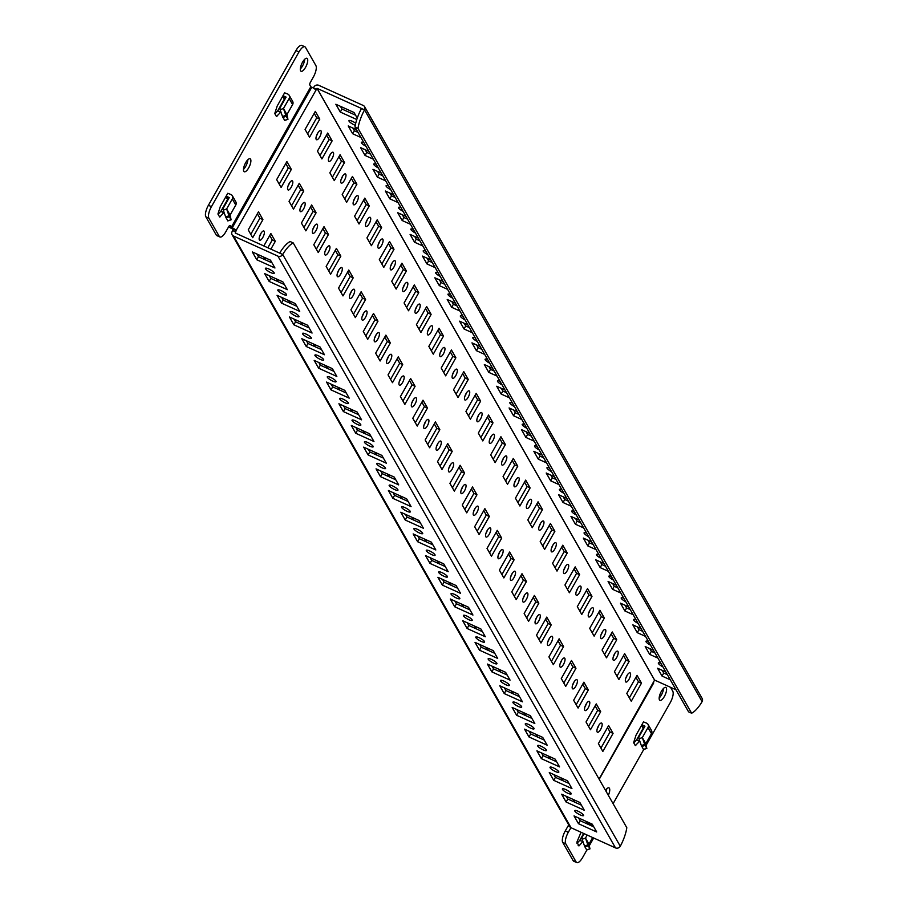 <?xml version="1.0" encoding="UTF-8"?>
<svg xmlns="http://www.w3.org/2000/svg" width="908" height="908" viewBox="0 0 908 908"><rect width="100%" height="100%" fill="white"/><g stroke="black" fill="none" stroke-linecap="round" stroke-linejoin="round"><path stroke-width="1.36" d="M274.114 272.74A5.039 1.169 29.5 0 1 274.205 273.285A5.039 1.169 29.5 0 1 270.062 272.252A5.039 1.169 29.5 0 1 265.522 268.847A5.039 1.169 29.5 0 1 265.431 268.314A5.039 1.169 29.5 0 1 269.574 269.347A5.039 1.169 29.5 0 1 274.114 272.74M286.485 294.442A5.039 1.169 29.5 0 1 286.576 294.975A5.039 1.169 29.5 0 1 282.433 293.942A5.039 1.169 29.5 0 1 277.893 290.537A5.039 1.169 29.5 0 1 277.803 290.004A5.039 1.169 29.5 0 1 281.945 291.037A5.039 1.169 29.5 0 1 286.485 294.442M298.868 316.132A5.039 1.169 29.5 0 1 298.959 316.665A5.039 1.169 29.5 0 1 294.805 315.632A5.039 1.169 29.5 0 1 290.265 312.239A5.039 1.169 29.5 0 1 290.174 311.694A5.039 1.169 29.5 0 1 294.317 312.727A5.039 1.169 29.5 0 1 298.868 316.132M311.24 337.821A5.039 1.169 29.5 0 1 311.331 338.355A5.039 1.169 29.5 0 1 307.188 337.322A5.039 1.169 29.5 0 1 302.636 333.928A5.039 1.169 29.5 0 1 302.546 333.395A5.039 1.169 29.5 0 1 306.7 334.416A5.039 1.169 29.5 0 1 311.24 337.821M323.611 359.511A5.039 1.169 29.5 0 1 323.702 360.045A5.039 1.169 29.5 0 1 319.559 359.023A5.039 1.169 29.5 0 1 315.019 355.618A5.039 1.169 29.5 0 1 314.928 355.085A5.039 1.169 29.5 0 1 319.071 356.106A5.039 1.169 29.5 0 1 323.611 359.511M335.983 381.201A5.039 1.169 29.5 0 1 336.074 381.735A5.039 1.169 29.5 0 1 331.931 380.713A5.039 1.169 29.5 0 1 327.391 377.308A5.039 1.169 29.5 0 1 327.3 376.775A5.039 1.169 29.5 0 1 331.443 377.807A5.039 1.169 29.5 0 1 335.983 381.201M348.366 402.902A5.039 1.169 29.5 0 1 348.445 403.436A5.039 1.169 29.5 0 1 344.302 402.403A5.039 1.169 29.5 0 1 339.762 398.998A5.039 1.169 29.5 0 1 339.671 398.464A5.039 1.169 29.5 0 1 343.814 399.497A5.039 1.169 29.5 0 1 348.366 402.902M360.737 424.592A5.039 1.169 29.5 0 1 360.828 425.126A5.039 1.169 29.5 0 1 356.685 424.093A5.039 1.169 29.5 0 1 352.134 420.688A5.039 1.169 29.5 0 1 352.043 420.154A5.039 1.169 29.5 0 1 356.197 421.187A5.039 1.169 29.5 0 1 360.737 424.592M373.109 446.282A5.039 1.169 29.5 0 1 373.199 446.815A5.039 1.169 29.5 0 1 369.057 445.783A5.039 1.169 29.5 0 1 364.517 442.389A5.039 1.169 29.5 0 1 364.426 441.856A5.039 1.169 29.5 0 1 368.569 442.877A5.039 1.169 29.5 0 1 373.109 446.282M385.48 467.972A5.039 1.169 29.5 0 1 385.571 468.505A5.039 1.169 29.5 0 1 381.428 467.484A5.039 1.169 29.5 0 1 376.888 464.079A5.039 1.169 29.5 0 1 376.797 463.545A5.039 1.169 29.5 0 1 380.94 464.567A5.039 1.169 29.5 0 1 385.48 467.972M397.863 489.662A5.039 1.169 29.5 0 1 397.942 490.195A5.039 1.169 29.5 0 1 393.8 489.174A5.039 1.169 29.5 0 1 389.26 485.769A5.039 1.169 29.5 0 1 389.169 485.235A5.039 1.169 29.5 0 1 393.312 486.268A5.039 1.169 29.5 0 1 397.863 489.662M410.234 511.352A5.039 1.169 29.5 0 1 410.325 511.896A5.039 1.169 29.5 0 1 406.171 510.864A5.039 1.169 29.5 0 1 401.631 507.459A5.039 1.169 29.5 0 1 401.54 506.925A5.039 1.169 29.5 0 1 405.694 507.958A5.039 1.169 29.5 0 1 410.234 511.352M422.606 533.053A5.039 1.169 29.5 0 1 422.697 533.586A5.039 1.169 29.5 0 1 418.554 532.553A5.039 1.169 29.5 0 1 414.014 529.148A5.039 1.169 29.5 0 1 413.923 528.615A5.039 1.169 29.5 0 1 418.066 529.648A5.039 1.169 29.5 0 1 422.606 533.053M434.977 554.743A5.039 1.169 29.5 0 1 435.068 555.276A5.039 1.169 29.5 0 1 430.925 554.243A5.039 1.169 29.5 0 1 426.385 550.85A5.039 1.169 29.5 0 1 426.295 550.305A5.039 1.169 29.5 0 1 430.437 551.338A5.039 1.169 29.5 0 1 434.977 554.743M447.36 576.432A5.039 1.169 29.5 0 1 447.44 576.966A5.039 1.169 29.5 0 1 443.297 575.933A5.039 1.169 29.5 0 1 438.757 572.539A5.039 1.169 29.5 0 1 438.666 572.006A5.039 1.169 29.5 0 1 442.809 573.027A5.039 1.169 29.5 0 1 447.36 576.432M459.732 598.122A5.039 1.169 29.5 0 1 459.823 598.656A5.039 1.169 29.5 0 1 455.668 597.634A5.039 1.169 29.5 0 1 451.128 594.229A5.039 1.169 29.5 0 1 451.038 593.696A5.039 1.169 29.5 0 1 455.192 594.717A5.039 1.169 29.5 0 1 459.732 598.122M472.103 619.812A5.039 1.169 29.5 0 1 472.194 620.346A5.039 1.169 29.5 0 1 468.051 619.324A5.039 1.169 29.5 0 1 463.5 615.919A5.039 1.169 29.5 0 1 463.421 615.386A5.039 1.169 29.5 0 1 467.563 616.418A5.039 1.169 29.5 0 1 472.103 619.812M484.475 641.502A5.039 1.169 29.5 0 1 484.566 642.047A5.039 1.169 29.5 0 1 480.423 641.014A5.039 1.169 29.5 0 1 475.883 637.609A5.039 1.169 29.5 0 1 475.792 637.075A5.039 1.169 29.5 0 1 479.935 638.108A5.039 1.169 29.5 0 1 484.475 641.502M496.846 663.203A5.039 1.169 29.5 0 1 496.937 663.737A5.039 1.169 29.5 0 1 492.794 662.704A5.039 1.169 29.5 0 1 488.254 659.299A5.039 1.169 29.5 0 1 488.164 658.765A5.039 1.169 29.5 0 1 492.306 659.798A5.039 1.169 29.5 0 1 496.846 663.203M509.229 684.893A5.039 1.169 29.5 0 1 509.32 685.427A5.039 1.169 29.5 0 1 505.166 684.394A5.039 1.169 29.5 0 1 500.626 681A5.039 1.169 29.5 0 1 500.535 680.455A5.039 1.169 29.5 0 1 504.689 681.488A5.039 1.169 29.5 0 1 509.229 684.893M521.601 706.583A5.039 1.169 29.5 0 1 521.691 707.116A5.039 1.169 29.5 0 1 517.549 706.095A5.039 1.169 29.5 0 1 512.997 702.69A5.039 1.169 29.5 0 1 512.918 702.156A5.039 1.169 29.5 0 1 517.061 703.178A5.039 1.169 29.5 0 1 521.601 706.583M533.972 728.273A5.039 1.169 29.5 0 1 534.063 728.806A5.039 1.169 29.5 0 1 529.92 727.785A5.039 1.169 29.5 0 1 525.38 724.38A5.039 1.169 29.5 0 1 525.289 723.846A5.039 1.169 29.5 0 1 529.432 724.868A5.039 1.169 29.5 0 1 533.972 728.273M546.344 749.963A5.039 1.169 29.5 0 1 546.434 750.496A5.039 1.169 29.5 0 1 542.292 749.475A5.039 1.169 29.5 0 1 537.752 746.07A5.039 1.169 29.5 0 1 537.661 745.536A5.039 1.169 29.5 0 1 541.804 746.569A5.039 1.169 29.5 0 1 546.344 749.963M558.726 771.664A5.039 1.169 29.5 0 1 558.817 772.197A5.039 1.169 29.5 0 1 554.663 771.164A5.039 1.169 29.5 0 1 550.123 767.759A5.039 1.169 29.5 0 1 550.032 767.226A5.039 1.169 29.5 0 1 554.186 768.259A5.039 1.169 29.5 0 1 558.726 771.664M571.098 793.354A5.039 1.169 29.5 0 1 571.189 793.887A5.039 1.169 29.5 0 1 567.046 792.854A5.039 1.169 29.5 0 1 562.495 789.449A5.039 1.169 29.5 0 1 562.415 788.916A5.039 1.169 29.5 0 1 566.558 789.949A5.039 1.169 29.5 0 1 571.098 793.354M355.72 123.238A5.039 1.169 -150.5 0 0 348.978 120.639A5.039 1.169 -150.5 0 0 349.069 121.184A5.039 1.169 -150.5 0 0 355.255 125.327M363.87 142.635A5.039 1.169 -150.5 0 0 361.35 142.34A5.039 1.169 -150.5 0 0 361.441 142.874A5.039 1.169 -150.5 0 0 365.935 146.245M376.241 164.325A5.039 1.169 -150.5 0 0 373.721 164.03A5.039 1.169 -150.5 0 0 373.812 164.564A5.039 1.169 -150.5 0 0 378.307 167.935M388.624 186.015A5.039 1.169 -150.5 0 0 386.104 185.72A5.039 1.169 -150.5 0 0 386.184 186.254A5.039 1.169 -150.5 0 0 390.678 189.636M400.995 207.705A5.039 1.169 -150.5 0 0 398.476 207.41A5.039 1.169 -150.5 0 0 398.567 207.943A5.039 1.169 -150.5 0 0 403.061 211.326M413.367 229.395A5.039 1.169 -150.5 0 0 410.847 229.1A5.039 1.169 -150.5 0 0 410.938 229.633A5.039 1.169 -150.5 0 0 415.433 233.016M425.739 251.085A5.039 1.169 -150.5 0 0 423.219 250.79A5.039 1.169 -150.5 0 0 423.31 251.334A5.039 1.169 -150.5 0 0 427.804 254.705M438.121 272.786A5.039 1.169 -150.5 0 0 435.602 272.491A5.039 1.169 -150.5 0 0 435.681 273.024A5.039 1.169 -150.5 0 0 440.176 276.395M450.493 294.476A5.039 1.169 -150.5 0 0 447.973 294.181A5.039 1.169 -150.5 0 0 448.064 294.714A5.039 1.169 -150.5 0 0 452.559 298.096M462.864 316.166A5.039 1.169 -150.5 0 0 460.345 315.87A5.039 1.169 -150.5 0 0 460.435 316.404A5.039 1.169 -150.5 0 0 464.93 319.786M475.236 337.855A5.039 1.169 -150.5 0 0 472.716 337.56A5.039 1.169 -150.5 0 0 472.807 338.094A5.039 1.169 -150.5 0 0 477.302 341.476M487.619 359.545A5.039 1.169 -150.5 0 0 485.099 359.25A5.039 1.169 -150.5 0 0 485.178 359.784A5.039 1.169 -150.5 0 0 489.673 363.166M499.99 381.246A5.039 1.169 -150.5 0 0 497.471 380.951A5.039 1.169 -150.5 0 0 497.561 381.485A5.039 1.169 -150.5 0 0 502.056 384.856M512.362 402.936A5.039 1.169 -150.5 0 0 509.842 402.641A5.039 1.169 -150.5 0 0 509.933 403.175A5.039 1.169 -150.5 0 0 514.427 406.546M524.733 424.626A5.039 1.169 -150.5 0 0 522.214 424.331A5.039 1.169 -150.5 0 0 522.304 424.865A5.039 1.169 -150.5 0 0 526.799 428.247M537.116 446.316A5.039 1.169 -150.5 0 0 534.585 446.021A5.039 1.169 -150.5 0 0 534.676 446.554A5.039 1.169 -150.5 0 0 539.17 449.937M549.488 468.006A5.039 1.169 -150.5 0 0 546.968 467.711A5.039 1.169 -150.5 0 0 547.059 468.244A5.039 1.169 -150.5 0 0 551.553 471.627M561.859 489.696A5.039 1.169 -150.5 0 0 559.339 489.401A5.039 1.169 -150.5 0 0 559.43 489.945A5.039 1.169 -150.5 0 0 563.925 493.316M574.231 511.397A5.039 1.169 -150.5 0 0 571.711 511.102A5.039 1.169 -150.5 0 0 571.802 511.635A5.039 1.169 -150.5 0 0 576.296 515.006M586.602 533.087A5.039 1.169 -150.5 0 0 584.082 532.792A5.039 1.169 -150.5 0 0 584.173 533.325A5.039 1.169 -150.5 0 0 588.668 536.696M598.985 554.777A5.039 1.169 -150.5 0 0 596.465 554.482A5.039 1.169 -150.5 0 0 596.556 555.015A5.039 1.169 -150.5 0 0 601.051 558.397M611.356 576.466A5.039 1.169 -150.5 0 0 608.837 576.171A5.039 1.169 -150.5 0 0 608.928 576.705A5.039 1.169 -150.5 0 0 613.422 580.087M623.728 598.156A5.039 1.169 -150.5 0 0 621.208 597.861A5.039 1.169 -150.5 0 0 621.299 598.395A5.039 1.169 -150.5 0 0 625.794 601.777M636.099 619.858A5.039 1.169 -150.5 0 0 633.58 619.551A5.039 1.169 -150.5 0 0 633.67 620.096A5.039 1.169 -150.5 0 0 638.165 623.467M648.482 641.547A5.039 1.169 -150.5 0 0 645.963 641.252A5.039 1.169 -150.5 0 0 646.042 641.786A5.039 1.169 -150.5 0 0 650.537 645.157M660.854 663.237A5.039 1.169 -150.5 0 0 658.334 662.942A5.039 1.169 -150.5 0 0 658.425 663.476A5.039 1.169 -150.5 0 0 662.919 666.858M583.469 815.043A5.039 1.169 29.5 0 1 583.56 815.577A5.039 1.169 29.5 0 1 579.418 814.544A5.039 1.169 29.5 0 1 574.878 811.15A5.039 1.169 29.5 0 1 574.787 810.617A5.039 1.169 29.5 0 1 578.929 811.639A5.039 1.169 29.5 0 1 583.469 815.043M248.667 167.867A7.116 2.508 114.4 0 0 250.12 158.775A7.116 2.508 114.4 0 0 245.693 162.657A7.116 2.508 114.4 0 0 244.241 171.748A7.116 2.508 114.4 0 0 248.667 167.867M247.861 159.729A7.116 2.508 -65.6 0 1 245.637 166.493A7.116 2.508 -65.6 0 1 243.469 169.41M608.337 795.34A7.116 2.508 114.4 0 0 608.984 787.86A7.116 2.508 114.4 0 0 605.466 790.3M606.726 788.814A7.116 2.508 -65.6 0 1 606.204 791.583M305.508 67.408A7.116 2.508 114.4 0 0 306.961 58.316A7.116 2.508 114.4 0 0 302.534 62.198A7.116 2.508 114.4 0 0 301.081 71.289A7.116 2.508 114.4 0 0 305.508 67.408M304.691 59.27A7.116 2.508 -65.6 0 1 302.466 66.034A7.116 2.508 -65.6 0 1 300.31 68.963M664.361 696.493A7.116 2.508 114.4 0 0 665.814 687.401A7.116 2.508 114.4 0 0 661.399 691.283A7.116 2.508 114.4 0 0 659.946 700.374A7.116 2.508 114.4 0 0 664.361 696.493M663.555 688.355A7.116 2.508 -65.6 0 1 661.33 695.119A7.116 2.508 -65.6 0 1 659.174 698.036M262.821 237.442A5.039 1.771 114.4 0 0 263.853 231.007A5.039 1.771 114.4 0 0 260.721 233.753A5.039 1.771 114.4 0 0 259.688 240.189A5.039 1.771 114.4 0 0 262.821 237.442M260.971 233.333A5.039 1.771 -65.6 0 1 259.79 236.069A5.039 1.771 -65.6 0 1 259.54 236.489M291.241 187.218A5.039 1.771 114.4 0 0 292.274 180.783A5.039 1.771 114.4 0 0 289.141 183.529A5.039 1.771 114.4 0 0 288.108 189.965A5.039 1.771 114.4 0 0 291.241 187.218M289.391 183.11A5.039 1.771 -65.6 0 1 288.211 185.845A5.039 1.771 -65.6 0 1 287.961 186.265M303.613 208.908A5.039 1.771 114.4 0 0 304.645 202.473A5.039 1.771 114.4 0 0 301.513 205.219A5.039 1.771 114.4 0 0 300.48 211.655A5.039 1.771 114.4 0 0 303.613 208.908M301.762 204.799A5.039 1.771 -65.6 0 1 300.582 207.535A5.039 1.771 -65.6 0 1 300.332 207.955M315.995 230.598A5.039 1.771 114.4 0 0 317.017 224.162A5.039 1.771 114.4 0 0 313.884 226.909A5.039 1.771 114.4 0 0 312.863 233.345A5.039 1.771 114.4 0 0 315.995 230.598M314.134 226.489A5.039 1.771 -65.6 0 1 312.954 229.225A5.039 1.771 -65.6 0 1 312.704 229.645M328.367 252.288A5.039 1.771 114.4 0 0 329.4 245.852A5.039 1.771 114.4 0 0 326.267 248.599A5.039 1.771 114.4 0 0 325.234 255.046A5.039 1.771 114.4 0 0 328.367 252.288M326.517 248.179A5.039 1.771 -65.6 0 1 325.325 250.914A5.039 1.771 -65.6 0 1 325.075 251.346M340.738 273.989A5.039 1.771 114.4 0 0 341.771 267.542A5.039 1.771 114.4 0 0 338.639 270.3A5.039 1.771 114.4 0 0 337.606 276.736A5.039 1.771 114.4 0 0 340.738 273.989M338.888 269.869A5.039 1.771 -65.6 0 1 337.708 272.604A5.039 1.771 -65.6 0 1 337.458 273.036M353.11 295.679A5.039 1.771 114.4 0 0 354.143 289.243A5.039 1.771 114.4 0 0 351.01 291.99A5.039 1.771 114.4 0 0 349.977 298.426A5.039 1.771 114.4 0 0 353.11 295.679M351.26 291.57A5.039 1.771 -65.6 0 1 350.079 294.305A5.039 1.771 -65.6 0 1 349.83 294.725M365.493 317.369A5.039 1.771 114.4 0 0 366.514 310.933A5.039 1.771 114.4 0 0 363.382 313.68A5.039 1.771 114.4 0 0 362.36 320.115A5.039 1.771 114.4 0 0 365.493 317.369M363.631 313.26A5.039 1.771 -65.6 0 1 362.451 315.995A5.039 1.771 -65.6 0 1 362.201 316.415M377.864 339.059A5.039 1.771 114.4 0 0 378.886 332.623A5.039 1.771 114.4 0 0 375.753 335.37A5.039 1.771 114.4 0 0 374.732 341.805A5.039 1.771 114.4 0 0 377.864 339.059M376.014 334.95A5.039 1.771 -65.6 0 1 374.822 337.685A5.039 1.771 -65.6 0 1 374.573 338.105M390.236 360.748A5.039 1.771 114.4 0 0 391.269 354.313A5.039 1.771 114.4 0 0 388.136 357.06A5.039 1.771 114.4 0 0 387.103 363.495A5.039 1.771 114.4 0 0 390.236 360.748M388.386 356.64A5.039 1.771 -65.6 0 1 387.205 359.375A5.039 1.771 -65.6 0 1 386.956 359.795M402.607 382.438A5.039 1.771 114.4 0 0 403.64 376.003A5.039 1.771 114.4 0 0 400.507 378.761A5.039 1.771 114.4 0 0 399.475 385.196A5.039 1.771 114.4 0 0 402.607 382.438M400.757 378.33A5.039 1.771 -65.6 0 1 399.577 381.065A5.039 1.771 -65.6 0 1 399.327 381.496M414.99 404.139A5.039 1.771 114.4 0 0 416.012 397.704A5.039 1.771 114.4 0 0 412.879 400.451A5.039 1.771 114.4 0 0 411.857 406.886A5.039 1.771 114.4 0 0 414.99 404.139M413.129 400.019A5.039 1.771 -65.6 0 1 411.948 402.755A5.039 1.771 -65.6 0 1 411.699 403.186M427.362 425.829A5.039 1.771 114.4 0 0 428.383 419.394A5.039 1.771 114.4 0 0 425.25 422.141A5.039 1.771 114.4 0 0 424.229 428.576A5.039 1.771 114.4 0 0 427.362 425.829M425.5 421.721A5.039 1.771 -65.6 0 1 424.32 424.456A5.039 1.771 -65.6 0 1 424.07 424.876M439.733 447.519A5.039 1.771 114.4 0 0 440.766 441.084A5.039 1.771 114.4 0 0 437.633 443.83A5.039 1.771 114.4 0 0 436.6 450.266A5.039 1.771 114.4 0 0 439.733 447.519M437.883 443.41A5.039 1.771 -65.6 0 1 436.703 446.146A5.039 1.771 -65.6 0 1 436.453 446.566M452.105 469.209A5.039 1.771 114.4 0 0 453.137 462.774A5.039 1.771 114.4 0 0 450.005 465.52A5.039 1.771 114.4 0 0 448.972 471.956A5.039 1.771 114.4 0 0 452.105 469.209M450.255 465.1A5.039 1.771 -65.6 0 1 449.074 467.836A5.039 1.771 -65.6 0 1 448.824 468.256M464.476 490.899A5.039 1.771 114.4 0 0 465.509 484.463A5.039 1.771 114.4 0 0 462.376 487.21A5.039 1.771 114.4 0 0 461.343 493.646A5.039 1.771 114.4 0 0 464.476 490.899M462.626 486.79A5.039 1.771 -65.6 0 1 461.446 489.526A5.039 1.771 -65.6 0 1 461.196 489.945M476.859 512.589A5.039 1.771 114.4 0 0 477.88 506.153A5.039 1.771 114.4 0 0 474.748 508.911A5.039 1.771 114.4 0 0 473.726 515.347A5.039 1.771 114.4 0 0 476.859 512.589M474.998 508.48A5.039 1.771 -65.6 0 1 473.817 511.215A5.039 1.771 -65.6 0 1 473.567 511.647M489.23 534.29A5.039 1.771 114.4 0 0 490.263 527.854A5.039 1.771 114.4 0 0 487.131 530.601A5.039 1.771 114.4 0 0 486.098 537.037A5.039 1.771 114.4 0 0 489.23 534.29M487.38 530.17A5.039 1.771 -65.6 0 1 486.2 532.917A5.039 1.771 -65.6 0 1 485.95 533.337M501.602 555.98A5.039 1.771 114.4 0 0 502.635 549.544A5.039 1.771 114.4 0 0 499.502 552.291A5.039 1.771 114.4 0 0 498.469 558.726A5.039 1.771 114.4 0 0 501.602 555.98M499.752 551.871A5.039 1.771 -65.6 0 1 498.571 554.606A5.039 1.771 -65.6 0 1 498.322 555.026M513.973 577.67A5.039 1.771 114.4 0 0 515.006 571.234A5.039 1.771 114.4 0 0 511.874 573.981A5.039 1.771 114.4 0 0 510.841 580.416A5.039 1.771 114.4 0 0 513.973 577.67M512.123 573.561A5.039 1.771 -65.6 0 1 510.943 576.296A5.039 1.771 -65.6 0 1 510.693 576.716M526.356 599.359A5.039 1.771 114.4 0 0 527.378 592.924A5.039 1.771 114.4 0 0 524.245 595.671A5.039 1.771 114.4 0 0 523.224 602.106A5.039 1.771 114.4 0 0 526.356 599.359M524.495 595.251A5.039 1.771 -65.6 0 1 523.314 597.986A5.039 1.771 -65.6 0 1 523.065 598.406M538.728 621.049A5.039 1.771 114.4 0 0 539.761 614.614A5.039 1.771 114.4 0 0 536.628 617.361A5.039 1.771 114.4 0 0 535.595 623.807A5.039 1.771 114.4 0 0 538.728 621.049M536.878 616.941A5.039 1.771 -65.6 0 1 535.697 619.676A5.039 1.771 -65.6 0 1 535.436 620.107M551.099 642.75A5.039 1.771 114.4 0 0 552.132 636.304A5.039 1.771 114.4 0 0 549 639.062A5.039 1.771 114.4 0 0 547.967 645.497A5.039 1.771 114.4 0 0 551.099 642.75M549.249 638.63A5.039 1.771 -65.6 0 1 548.069 641.366A5.039 1.771 -65.6 0 1 547.819 641.797M563.471 664.44A5.039 1.771 114.4 0 0 564.504 658.005A5.039 1.771 114.4 0 0 561.371 660.752A5.039 1.771 114.4 0 0 560.338 667.187A5.039 1.771 114.4 0 0 563.471 664.44M561.621 660.332A5.039 1.771 -65.6 0 1 560.44 663.067A5.039 1.771 -65.6 0 1 560.191 663.487M575.854 686.13A5.039 1.771 114.4 0 0 576.875 679.695A5.039 1.771 114.4 0 0 573.742 682.441A5.039 1.771 114.4 0 0 572.721 688.877A5.039 1.771 114.4 0 0 575.854 686.13M573.992 682.021A5.039 1.771 -65.6 0 1 572.812 684.757A5.039 1.771 -65.6 0 1 572.562 685.177M588.225 707.82A5.039 1.771 114.4 0 0 589.258 701.385A5.039 1.771 114.4 0 0 586.125 704.131A5.039 1.771 114.4 0 0 585.092 710.567A5.039 1.771 114.4 0 0 588.225 707.82M586.375 703.711A5.039 1.771 -65.6 0 1 585.195 706.447A5.039 1.771 -65.6 0 1 584.934 706.867M319.661 136.983A5.039 1.771 114.4 0 0 320.694 130.548A5.039 1.771 114.4 0 0 317.562 133.306A5.039 1.771 114.4 0 0 316.529 139.741A5.039 1.771 114.4 0 0 319.661 136.983M317.811 132.874A5.039 1.771 -65.6 0 1 316.631 135.61A5.039 1.771 -65.6 0 1 316.37 136.041M332.033 158.684A5.039 1.771 114.4 0 0 333.066 152.249A5.039 1.771 114.4 0 0 329.933 154.996A5.039 1.771 114.4 0 0 328.9 161.431A5.039 1.771 114.4 0 0 332.033 158.684M330.183 154.564A5.039 1.771 -65.6 0 1 329.002 157.3A5.039 1.771 -65.6 0 1 328.753 157.731M344.404 180.374A5.039 1.771 114.4 0 0 345.437 173.939A5.039 1.771 114.4 0 0 342.305 176.685A5.039 1.771 114.4 0 0 341.272 183.121A5.039 1.771 114.4 0 0 344.404 180.374M342.554 176.266A5.039 1.771 -65.6 0 1 341.374 179.001A5.039 1.771 -65.6 0 1 341.124 179.421M356.787 202.064A5.039 1.771 114.4 0 0 357.809 195.629A5.039 1.771 114.4 0 0 354.676 198.375A5.039 1.771 114.4 0 0 353.655 204.811A5.039 1.771 114.4 0 0 356.787 202.064M354.926 197.955A5.039 1.771 -65.6 0 1 353.745 200.691A5.039 1.771 -65.6 0 1 353.496 201.111M369.159 223.754A5.039 1.771 114.4 0 0 370.192 217.318A5.039 1.771 114.4 0 0 367.059 220.065A5.039 1.771 114.4 0 0 366.026 226.501A5.039 1.771 114.4 0 0 369.159 223.754M367.309 219.645A5.039 1.771 -65.6 0 1 366.117 222.381A5.039 1.771 -65.6 0 1 365.867 222.801M381.53 245.444A5.039 1.771 114.4 0 0 382.563 239.008A5.039 1.771 114.4 0 0 379.43 241.755A5.039 1.771 114.4 0 0 378.398 248.19A5.039 1.771 114.4 0 0 381.53 245.444M379.68 241.335A5.039 1.771 -65.6 0 1 378.5 244.07A5.039 1.771 -65.6 0 1 378.25 244.49M393.902 267.134A5.039 1.771 114.4 0 0 394.935 260.698A5.039 1.771 114.4 0 0 391.802 263.456A5.039 1.771 114.4 0 0 390.769 269.892A5.039 1.771 114.4 0 0 393.902 267.134M392.052 263.025A5.039 1.771 -65.6 0 1 390.871 265.76A5.039 1.771 -65.6 0 1 390.622 266.192M406.285 288.835A5.039 1.771 114.4 0 0 407.306 282.399A5.039 1.771 114.4 0 0 404.174 285.146A5.039 1.771 114.4 0 0 403.152 291.581A5.039 1.771 114.4 0 0 406.285 288.835M404.423 284.715A5.039 1.771 -65.6 0 1 403.243 287.461A5.039 1.771 -65.6 0 1 402.993 287.881M418.656 310.525A5.039 1.771 114.4 0 0 419.678 304.089A5.039 1.771 114.4 0 0 416.545 306.836A5.039 1.771 114.4 0 0 415.524 313.271A5.039 1.771 114.4 0 0 418.656 310.525M416.806 306.416A5.039 1.771 -65.6 0 1 415.614 309.151A5.039 1.771 -65.6 0 1 415.365 309.571M431.028 332.214A5.039 1.771 114.4 0 0 432.06 325.779A5.039 1.771 114.4 0 0 428.928 328.526A5.039 1.771 114.4 0 0 427.895 334.961A5.039 1.771 114.4 0 0 431.028 332.214M429.178 328.106A5.039 1.771 -65.6 0 1 427.997 330.841A5.039 1.771 -65.6 0 1 427.747 331.261M443.399 353.904A5.039 1.771 114.4 0 0 444.432 347.469A5.039 1.771 114.4 0 0 441.299 350.216A5.039 1.771 114.4 0 0 440.266 356.651A5.039 1.771 114.4 0 0 443.399 353.904M441.549 349.796A5.039 1.771 -65.6 0 1 440.369 352.531A5.039 1.771 -65.6 0 1 440.119 352.951M455.782 375.594A5.039 1.771 114.4 0 0 456.803 369.159A5.039 1.771 114.4 0 0 453.671 371.905A5.039 1.771 114.4 0 0 452.649 378.352A5.039 1.771 114.4 0 0 455.782 375.594M453.921 371.486A5.039 1.771 -65.6 0 1 452.74 374.221A5.039 1.771 -65.6 0 1 452.49 374.652M468.153 397.295A5.039 1.771 114.4 0 0 469.175 390.849A5.039 1.771 114.4 0 0 466.042 393.607A5.039 1.771 114.4 0 0 465.021 400.042A5.039 1.771 114.4 0 0 468.153 397.295M466.292 393.175A5.039 1.771 -65.6 0 1 465.112 395.911A5.039 1.771 -65.6 0 1 464.862 396.342M480.525 418.985A5.039 1.771 114.4 0 0 481.558 412.55A5.039 1.771 114.4 0 0 478.425 415.296A5.039 1.771 114.4 0 0 477.392 421.732A5.039 1.771 114.4 0 0 480.525 418.985M478.675 414.877A5.039 1.771 -65.6 0 1 477.495 417.612A5.039 1.771 -65.6 0 1 477.245 418.032M492.896 440.675A5.039 1.771 114.4 0 0 493.929 434.24A5.039 1.771 114.4 0 0 490.797 436.986A5.039 1.771 114.4 0 0 489.764 443.422A5.039 1.771 114.4 0 0 492.896 440.675M491.046 436.566A5.039 1.771 -65.6 0 1 489.866 439.302A5.039 1.771 -65.6 0 1 489.616 439.722M505.268 462.365A5.039 1.771 114.4 0 0 506.301 455.93A5.039 1.771 114.4 0 0 503.168 458.676A5.039 1.771 114.4 0 0 502.135 465.112A5.039 1.771 114.4 0 0 505.268 462.365M503.418 458.256A5.039 1.771 -65.6 0 1 502.238 460.992A5.039 1.771 -65.6 0 1 501.988 461.412M517.651 484.055A5.039 1.771 114.4 0 0 518.672 477.619A5.039 1.771 114.4 0 0 515.54 480.366A5.039 1.771 114.4 0 0 514.518 486.801A5.039 1.771 114.4 0 0 517.651 484.055M515.789 479.946A5.039 1.771 -65.6 0 1 514.609 482.681A5.039 1.771 -65.6 0 1 514.359 483.101M530.022 505.745A5.039 1.771 114.4 0 0 531.055 499.309A5.039 1.771 114.4 0 0 527.923 502.067A5.039 1.771 114.4 0 0 526.89 508.503A5.039 1.771 114.4 0 0 530.022 505.745M528.172 501.636A5.039 1.771 -65.6 0 1 526.992 504.371A5.039 1.771 -65.6 0 1 526.742 504.803M542.394 527.446A5.039 1.771 114.4 0 0 543.427 521.01A5.039 1.771 114.4 0 0 540.294 523.757A5.039 1.771 114.4 0 0 539.261 530.193A5.039 1.771 114.4 0 0 542.394 527.446M540.544 523.326A5.039 1.771 -65.6 0 1 539.363 526.061A5.039 1.771 -65.6 0 1 539.114 526.492M554.765 549.136A5.039 1.771 114.4 0 0 555.798 542.7A5.039 1.771 114.4 0 0 552.666 545.447A5.039 1.771 114.4 0 0 551.633 551.882A5.039 1.771 114.4 0 0 554.765 549.136M552.915 545.027A5.039 1.771 -65.6 0 1 551.735 547.762A5.039 1.771 -65.6 0 1 551.485 548.182M567.148 570.826A5.039 1.771 114.4 0 0 568.17 564.39A5.039 1.771 114.4 0 0 565.037 567.137A5.039 1.771 114.4 0 0 564.016 573.572A5.039 1.771 114.4 0 0 567.148 570.826M565.287 566.717A5.039 1.771 -65.6 0 1 564.106 569.452A5.039 1.771 -65.6 0 1 563.857 569.872M579.52 592.515A5.039 1.771 114.4 0 0 580.553 586.08A5.039 1.771 114.4 0 0 577.42 588.827A5.039 1.771 114.4 0 0 576.387 595.262A5.039 1.771 114.4 0 0 579.52 592.515M577.67 588.407A5.039 1.771 -65.6 0 1 576.489 591.142A5.039 1.771 -65.6 0 1 576.24 591.562M591.891 614.205A5.039 1.771 114.4 0 0 592.924 607.77A5.039 1.771 114.4 0 0 589.791 610.516A5.039 1.771 114.4 0 0 588.759 616.963A5.039 1.771 114.4 0 0 591.891 614.205M590.041 610.097A5.039 1.771 -65.6 0 1 588.861 612.832A5.039 1.771 -65.6 0 1 588.611 613.252M604.263 635.906A5.039 1.771 114.4 0 0 605.295 629.46A5.039 1.771 114.4 0 0 602.163 632.218A5.039 1.771 114.4 0 0 601.13 638.653A5.039 1.771 114.4 0 0 604.263 635.906M602.413 631.786A5.039 1.771 -65.6 0 1 601.232 634.522A5.039 1.771 -65.6 0 1 600.982 634.953M616.645 657.596A5.039 1.771 114.4 0 0 617.667 651.161A5.039 1.771 114.4 0 0 614.534 653.908A5.039 1.771 114.4 0 0 613.513 660.343A5.039 1.771 114.4 0 0 616.645 657.596M614.784 653.476A5.039 1.771 -65.6 0 1 613.604 656.223A5.039 1.771 -65.6 0 1 613.354 656.643M629.017 679.286A5.039 1.771 114.4 0 0 630.05 672.851A5.039 1.771 114.4 0 0 626.917 675.597A5.039 1.771 114.4 0 0 625.884 682.033A5.039 1.771 114.4 0 0 629.017 679.286M627.167 675.177A5.039 1.771 -65.6 0 1 625.987 677.913A5.039 1.771 -65.6 0 1 625.725 678.333M600.597 729.51A5.039 1.771 114.4 0 0 601.629 723.074A5.039 1.771 114.4 0 0 598.497 725.821A5.039 1.771 114.4 0 0 597.464 732.257A5.039 1.771 114.4 0 0 600.597 729.51M598.747 725.401A5.039 1.771 -65.6 0 1 597.566 728.137A5.039 1.771 -65.6 0 1 597.316 728.557M586.659 849.899L584.514 846.029L587.873 844.871L585.49 838.061L582.141 839.219L584.514 846.029M587.873 844.871L588.259 845.836L584.911 846.994M586.591 849.922L589.939 848.764L588.259 845.836M589.939 848.764L588.952 844.122L592.674 837.551M227.806 220.814L225.649 216.944L229.009 215.786L226.625 208.988L223.277 210.145L225.649 216.944M227.726 220.848L231.075 219.679L229.395 216.751L226.047 217.909M231.075 219.679L230.087 215.06L235.762 205.026A3.587 3.246 150.3 0 0 235.819 201.86L232.357 195.787A3.587 3.246 -29.7 0 0 230.961 194.528L227.783 193.279L220.292 206.615L217.92 214.016L219.679 217.035L223.799 212.756L220.769 211.382L218.102 214.322M229.009 215.786L229.395 216.751M284.635 120.355L282.49 116.496L285.838 115.339L283.466 108.529L280.107 109.686L282.49 116.496M285.838 115.339L286.236 116.292L282.887 117.45M284.556 120.389L287.915 119.232L286.236 116.292M287.915 119.232L286.928 114.601L292.603 104.568A3.587 3.246 150.3 0 0 292.66 101.401L289.187 95.329A3.587 3.246 -29.7 0 0 287.791 94.069L284.613 92.82L277.133 106.157L274.761 113.557L276.441 116.508L280.64 112.297L277.598 110.924L274.931 113.863M643.5 749.44L641.354 745.57L644.703 744.412L642.331 737.602L638.971 738.771L641.354 745.57M643.42 749.463L646.768 748.305L645.1 745.377L641.752 746.535M646.768 748.305L645.792 743.663L651.456 733.641A3.587 3.246 150.3 0 0 651.513 730.486L648.051 724.414A3.587 3.246 -29.7 0 0 646.655 723.154L643.477 721.905L635.997 735.23L633.625 742.642L635.305 745.593L639.504 741.382L636.463 740.009L633.795 742.948M644.703 744.412L645.1 745.377M232.357 195.787A3.587 3.246 -29.7 0 1 232.3 198.943L226.625 208.965L230.087 215.06M226.16 196.139A3.587 3.246 -29.7 0 0 226.262 196.185L229.27 197.569L223.595 207.591A3.587 3.246 -29.7 0 0 223.277 210.145M587.181 835.065L585.49 838.061L588.952 844.134M584.15 833.68L582.459 836.677A3.587 3.246 -29.7 0 0 582.141 839.219M289.187 95.329A3.587 3.246 -29.7 0 1 289.13 98.495L283.466 108.506L286.928 114.601L283.466 108.506M283.001 95.68A3.587 3.246 -29.7 0 0 283.092 95.726L286.099 97.111L280.436 107.133A3.587 3.246 -29.7 0 0 280.107 109.686M648.051 724.414A3.587 3.246 -29.7 0 1 647.994 727.569L642.331 737.591L645.792 743.686M641.865 724.766A3.587 3.246 -29.7 0 0 641.956 724.811L644.964 726.184L639.289 736.218A3.587 3.246 -29.7 0 0 638.971 738.771M591.562 825.86A3.587 3.246 -29.7 0 0 589.825 823.613L586.818 822.228L586.069 823.374M277.598 110.924L280.867 111.843M284.34 99.108L277.905 110.504M219.895 236.988L216.864 235.615A9.489 3.337 -65.6 0 1 216.229 235.002L219.271 236.386A9.489 3.337 114.4 0 0 219.895 236.988A9.489 3.337 114.4 0 0 225.797 231.812L228.646 226.773A2.372 0.84 -65.6 0 1 230.121 225.479A2.372 0.84 -65.6 0 1 230.28 225.627L231.29 227.375L310.842 86.771L309.832 85.034A2.372 0.84 -65.6 0 1 310.468 82.151L313.317 77.112A9.489 3.337 114.4 0 0 315.893 65.603L305.497 47.386A9.489 3.337 114.4 0 0 304.861 46.773A9.489 3.337 114.4 0 0 298.97 51.949L211.439 206.649A9.489 3.337 114.4 0 0 208.874 218.158L219.271 236.386M208.874 218.158L205.844 216.785L216.229 235.002M205.844 216.785A9.489 3.337 -65.6 0 1 208.409 205.276L295.929 50.576A9.489 3.337 -65.6 0 1 301.831 45.4L304.861 46.773M220.769 211.382L224.026 212.302M227.511 199.567L221.064 210.962M636.463 740.009L639.731 740.928M643.205 728.193L636.758 739.589M573.118 860.614L576.149 861.987A9.489 3.337 114.4 0 0 576.784 862.6L573.742 861.227A9.489 3.337 -65.6 0 1 573.118 860.614L562.722 842.397A9.489 3.337 -65.6 0 1 565.287 830.888L568.147 825.849A2.372 0.84 114.4 0 0 568.646 824.725M582.925 841.478L579.633 840.467L576.966 843.407M579.633 840.467L582.891 841.387M583.651 833.465L579.928 840.036M570.916 827.687L568.317 832.261A9.489 3.337 114.4 0 0 565.752 843.77L562.722 842.397M576.149 861.987L565.752 843.77M576.784 862.6A9.489 3.337 114.4 0 0 582.675 857.424L586.92 849.922M670.535 687.299L672.771 691.215A9.489 3.337 114.4 0 1 670.206 702.724L646.155 745.241M643.761 749.463L613.093 803.671M593.673 838.005L589.315 845.688M578.169 845.53L578.986 845.893L582.664 841.841M578.986 845.893L576.864 842.181L581.029 832.273M675.995 689.774L654.6 680.081L317.028 88.326L361.486 108.472M313.351 88.031L313.964 86.964A3.587 3.246 -29.7 0 1 318.731 85.307L363.2 105.453A3.587 3.246 -29.7 0 1 364.539 109.879L702.1 701.634A23.721 8.354 -65.6 0 1 691.612 713.211L358.002 128.391A23.721 8.354 -65.6 0 1 364.539 109.879L361.498 108.506A23.721 8.354 -65.6 0 0 354.971 127.018L688.57 711.838L691.612 713.211M340.466 106.338L342.01 109.051L355.596 115.203M352.837 128.039L354.381 130.741L358.036 132.386M365.209 149.729L366.753 152.431L370.407 154.088M377.592 171.419L379.135 174.12L382.779 175.777M389.963 193.109L391.507 195.81L395.15 197.467M402.335 214.799L403.878 217.511L407.533 219.157M414.706 236.5L416.25 239.201L419.905 240.847M427.089 258.19L428.621 260.891L432.276 262.548M439.461 279.88L441.004 282.581L444.648 284.238M451.832 301.57L453.376 304.271L457.03 305.928M464.204 323.259L465.747 325.961L469.402 327.618M476.587 344.949L478.119 347.662L481.773 349.308M488.958 366.65L490.502 369.352L494.145 370.997M501.329 388.34L502.873 391.042L506.516 392.699M513.701 410.03L515.245 412.731L518.899 414.389M526.084 431.72L527.616 434.421L531.271 436.078M538.455 453.41L539.999 456.111L543.642 457.768M550.827 475.1L552.37 477.812L556.014 479.458M563.198 496.801L564.742 499.502L568.397 501.159M575.57 518.491L577.113 521.192L580.768 522.849M587.953 540.181L589.496 542.882L593.14 544.539M600.324 561.87L601.868 564.572L605.511 566.229M612.696 583.56L614.239 586.273L617.894 587.919M625.067 605.261L626.611 607.963L630.265 609.609M637.45 626.951L638.994 629.653L642.637 631.31M649.822 648.641L651.365 651.342L655.009 653M662.193 670.331L663.737 673.032L667.391 674.689M357.253 118.108L354.052 112.501L335.846 104.25L340.307 112.059L356.776 119.527M356.492 129.685L348.218 125.94L352.679 133.748L360.941 137.494M368.864 151.386L360.601 147.629L365.05 155.438L373.313 159.195M381.235 173.076L372.972 169.331L377.422 177.139L385.696 180.885M393.607 194.766L385.344 191.021L389.804 198.829L398.067 202.575M405.989 216.456L397.715 212.71L402.176 220.519L410.439 224.265M418.361 238.146L410.098 234.4L414.547 242.209L422.81 245.954M430.733 259.836L422.47 256.09L426.919 263.899L435.193 267.644M443.104 281.537L434.841 277.791L439.29 285.6L447.565 289.346M455.487 303.227L447.213 299.481L451.673 307.29L459.936 311.035M467.858 324.916L459.584 321.171L464.045 328.98L472.308 332.725M480.23 346.606L471.967 342.861L476.416 350.67L484.69 354.415M492.601 368.296L484.339 364.551L488.788 372.359L497.062 376.105M504.984 389.986L496.71 386.24L501.171 394.049L509.433 397.795M517.356 411.687L509.082 407.942L513.542 415.75L521.805 419.496M529.727 433.377L521.464 429.632L525.914 437.44L534.188 441.186M542.099 455.067L533.836 451.321L538.285 459.13L546.559 462.876M554.482 476.757L546.207 473.011L550.668 480.82L558.931 484.566M566.853 498.447L558.579 494.701L563.039 502.51L571.302 506.255M579.225 520.148L570.962 516.391L575.411 524.211L583.685 527.957M591.596 541.838L583.333 538.092L587.782 545.901L596.057 549.646M603.979 563.528L595.705 559.782L600.165 567.591L608.428 571.336M616.35 585.217L608.076 581.472L612.537 589.281L620.8 593.026M628.722 606.907L620.459 603.162L624.908 610.97L633.171 614.716M641.093 628.597L632.831 624.852L637.28 632.66L645.554 636.406M653.465 650.298L645.202 646.553L649.663 654.362L657.925 658.107M665.848 671.988L657.574 668.243L662.034 676.051L670.297 679.797M620.278 846.245L282.717 254.49L235.183 232.981L235.739 231.949L232.709 230.575L232.142 231.574A3.587 3.246 -29.7 0 0 233.481 236.001L277.939 256.147A3.587 3.246 -29.7 0 0 282.717 254.49A23.721 8.354 -65.6 0 1 293.205 242.913L626.815 827.733A23.721 8.354 -65.6 0 1 620.278 846.245A3.587 3.246 150.3 0 1 615.51 847.902L277.939 256.147M232.085 234.741L569.645 826.496A3.587 3.246 150.3 0 0 571.041 827.744L615.51 847.902M270.505 260.176L252.299 251.925L256.748 259.733L274.965 267.985L270.505 260.176M282.876 281.866L264.671 273.614L269.131 281.423L287.337 289.675L282.876 281.866M295.259 303.556L277.042 295.304L281.503 303.113L299.708 311.365L295.259 303.556M307.63 325.246L289.425 316.994L293.874 324.803L312.08 333.054L307.63 325.246M320.002 346.935L301.796 338.695L306.246 346.504L324.462 354.744L320.002 346.935M332.373 368.637L314.168 360.385L318.629 368.194L336.834 376.445L332.373 368.637M344.756 390.326L326.539 382.075L331 389.884L349.205 398.135L344.756 390.326M357.128 412.016L338.922 403.765L343.372 411.574L361.577 419.825L357.128 412.016M369.499 433.706L351.294 425.455L355.743 433.264L373.96 441.515L369.499 433.706M381.871 455.396L363.665 447.145L368.126 454.953L386.331 463.205L381.871 455.396M394.254 477.086L376.037 468.846L380.497 476.655L398.703 484.895L394.254 477.086M406.625 498.787L388.42 490.536L392.869 498.344L411.074 506.596L406.625 498.787M418.997 520.477L400.791 512.226L405.24 520.034L423.446 528.286L418.997 520.477M431.368 542.167L413.163 533.915L417.623 541.724L435.829 549.976L431.368 542.167M443.74 563.857L425.534 555.605L429.995 563.414L448.2 571.665L443.74 563.857M456.122 585.546L437.917 577.295L442.366 585.115L460.572 593.355L456.122 585.546M468.494 607.236L450.289 598.996L454.738 606.805L472.943 615.057L468.494 607.236M480.865 628.938L462.66 620.686L467.121 628.495L485.326 636.746L480.865 628.938M493.237 650.627L475.032 642.376L479.492 650.185L497.697 658.436L493.237 650.627M505.62 672.317L487.414 664.066L491.864 671.875L510.069 680.126L505.62 672.317M517.991 694.007L499.786 685.756L504.235 693.564L522.441 701.816L517.991 694.007M530.363 715.697L512.157 707.457L516.607 715.266L534.823 723.506L530.363 715.697M542.734 737.398L524.529 729.147L528.989 736.955L547.195 745.207L542.734 737.398M555.117 759.088L536.9 750.837L541.361 758.645L559.566 766.897L555.117 759.088M567.489 780.778L549.283 772.526L553.732 780.335L571.938 788.587L567.489 780.778M579.86 802.468L561.655 794.216L566.104 802.025L584.321 810.276L579.86 802.468M596.692 831.966L592.232 824.158L574.026 815.906L578.487 823.715L596.692 831.966M272.048 262.877L258.462 256.714L256.919 254.013M284.42 284.567L270.834 278.404L269.29 275.703M296.791 306.257L283.205 300.105L281.662 297.404M309.174 327.947L295.577 321.795L294.044 319.094M321.546 349.648L307.96 343.485L306.416 340.784M333.917 371.338L320.331 365.175L318.787 362.474M346.289 393.028L332.703 386.865L331.159 384.163M358.671 414.718L345.074 408.566L343.542 405.853M371.043 436.408L357.457 430.256L355.913 427.555M383.414 458.097L369.828 451.946L368.285 449.244M395.786 479.799L382.2 473.636L380.656 470.934M408.169 501.488L394.571 495.325L393.028 492.624M420.54 523.178L406.954 517.015L405.411 514.314M432.912 544.868L419.326 538.716L417.782 536.004M445.283 566.558L431.697 560.406L430.154 557.705M457.666 588.248L444.069 582.096L442.525 579.395M470.038 609.949L456.452 603.786L454.908 601.085M482.409 631.639L468.823 625.476L467.279 622.775M494.781 653.329L481.195 647.177L479.651 644.464M507.163 675.019L493.566 668.867L492.022 666.166M519.535 696.708L505.938 690.557L504.405 687.855M531.906 718.41L518.32 712.247L516.777 709.545M544.278 740.099L530.692 733.936L529.148 731.235M556.649 761.789L543.063 755.626L541.52 752.925M569.032 783.479L555.435 777.327L553.903 774.615M581.404 805.169L567.818 799.017L566.274 796.316M593.775 826.859L580.189 820.707L578.646 818.006M317.028 88.326L236.057 230.507A3.587 0.829 -150.5 0 0 232.266 227.817L231.29 227.375M232.709 230.575L233.027 229.134L232.028 228.68A3.587 0.829 -150.5 0 1 228.748 226.591M231.268 227.352L310.808 86.759L311.807 87.213A3.587 0.829 29.5 0 1 315.609 89.915M252.696 237.703L262.923 219.623L258.474 211.814L248.247 229.894L252.696 237.703M263.774 257.123L265.068 259.393L265.828 258.054M270.868 249.155L275.306 241.312L270.845 233.504L263.808 245.954M276.157 278.813L277.451 281.083L278.2 279.743M288.528 300.503L289.822 302.773L290.583 301.433M300.9 322.204L302.194 324.462L302.954 323.123M313.271 343.894L314.565 346.164L315.326 344.824M325.654 365.584L326.948 367.854L327.697 366.514M338.026 387.273L339.32 389.543L340.08 388.204M350.397 408.963L351.691 411.233L352.452 409.894M362.769 430.653L364.063 432.923L364.823 431.584M375.14 452.354L376.445 454.624L377.195 453.285M387.523 474.044L388.817 476.314L389.577 474.975M399.895 495.734L401.188 498.004L401.949 496.665M412.266 517.424L413.56 519.694L414.32 518.355M424.638 539.114L425.931 541.384L426.692 540.044M437.02 560.815L438.314 563.074L439.063 561.734M449.392 582.505L450.686 584.775L451.446 583.435M461.763 604.195L463.057 606.465L463.818 605.125M474.135 625.884L475.429 628.154L476.189 626.815M486.518 647.574L487.812 649.844L488.561 648.505M498.889 669.264L500.183 671.534L500.944 670.195M511.261 690.965L512.555 693.235L513.315 691.896M523.632 712.655L524.926 714.925L525.687 713.586M536.015 734.345L537.309 736.615L538.058 735.276M548.387 756.035L549.681 758.305L550.441 756.966M560.758 777.725L562.052 779.995L562.812 778.655M281.117 187.468L291.343 169.387L286.894 161.579L276.656 179.659L281.117 187.468M293.488 209.169L303.715 191.077L299.265 183.268L289.039 201.36L293.488 209.169M305.86 230.859L316.098 212.778L311.637 204.97L301.411 223.05L305.86 230.859M318.243 252.549L328.469 234.468L324.008 226.659L313.782 244.74L318.243 252.549M330.614 274.239L340.841 256.158L336.391 248.349L326.154 266.43L330.614 274.239M342.986 295.929L353.212 277.848L348.763 270.039L338.536 288.12L342.986 295.929M355.357 317.618L365.595 299.538L361.134 291.729L350.908 309.81L355.357 317.618M367.74 339.32L377.966 321.228L373.506 313.419L363.279 331.511L367.74 339.32M380.111 361.009L390.338 342.929L385.889 335.12L375.651 353.201L380.111 361.009M392.483 382.699L402.709 364.619L398.26 356.81L388.034 374.891L392.483 382.699M404.854 404.389L415.092 386.309L410.632 378.5L400.405 396.58L404.854 404.389M417.237 426.079L427.464 407.998L423.003 400.19L412.777 418.27L417.237 426.079M429.609 447.769L439.835 429.688L435.386 421.88L425.148 439.96L429.609 447.769M441.98 469.47L452.207 451.389L447.757 443.581L437.531 461.661L441.98 469.47M454.352 491.16L464.59 473.079L460.129 465.271L449.903 483.351L454.352 491.16M466.723 512.85L476.961 494.769L472.501 486.96L462.274 505.041L466.723 512.85M479.106 534.54L489.333 516.459L484.883 508.65L474.646 526.731L479.106 534.54M491.478 556.229L501.704 538.149L497.255 530.34L487.017 548.421L491.478 556.229M503.849 577.931L514.087 559.839L509.626 552.03L499.4 570.122L503.849 577.931M516.221 599.62L526.458 581.54L521.998 573.731L511.772 591.812L516.221 599.62M528.604 621.31L538.83 603.23L534.381 595.421L524.143 613.502L528.604 621.31M540.975 643L551.201 624.92L546.752 617.111L536.514 635.191L540.975 643M553.347 664.69L563.584 646.61L559.124 638.801L548.897 656.881L553.347 664.69M565.718 686.38L575.956 668.299L571.495 660.491L561.269 678.571L565.718 686.38M578.101 708.081L588.327 689.989L583.878 682.18L573.64 700.272L578.101 708.081M590.472 729.771L600.699 711.69L596.25 703.882L586.012 721.962L590.472 729.771M319.764 119.164L315.314 111.355L305.077 129.435L309.537 137.244L319.764 119.164L316.733 117.79L307.619 133.885M332.135 140.853L327.686 133.045L317.448 151.125L321.909 158.934L332.135 140.853L329.105 139.48L319.991 155.586M344.518 162.543L340.057 154.735L329.831 172.815L334.28 180.624L344.518 162.543L341.476 161.17L332.373 177.276M356.889 184.233L352.429 176.424L342.202 194.505L346.652 202.314L356.889 184.233L353.848 182.86L344.745 198.966M369.261 205.934L364.812 198.114L354.574 216.206L359.035 224.015L369.261 205.934L366.23 204.55L357.116 220.655M381.632 227.624L377.183 219.815L366.946 237.896L371.406 245.705L381.632 227.624L378.602 226.251L369.488 242.345M394.004 249.314L389.555 241.505L379.328 259.586L383.778 267.395L394.004 249.314L390.973 247.941L381.859 264.035M406.387 271.004L401.926 263.195L391.7 281.276L396.149 289.084L406.387 271.004L403.345 269.631L394.242 285.736M418.758 292.694L414.298 284.885L404.071 302.966L408.532 310.774L418.758 292.694L415.728 291.32L406.614 307.426M431.13 314.384L426.681 306.575L416.443 324.667L420.903 332.476L431.13 314.384L428.099 313.01L418.985 329.116M443.501 336.085L439.052 328.276L428.826 346.357L433.275 354.165L443.501 336.085L440.471 334.7L431.357 350.806M455.884 357.775L451.424 349.966L441.197 368.046L445.646 375.855L455.884 357.775L452.842 356.401L443.74 372.496M468.256 379.465L463.795 371.656L453.569 389.736L458.029 397.545L468.256 379.465L465.225 378.091L456.111 394.185M480.627 401.154L476.178 393.346L465.94 411.426L470.401 419.235L480.627 401.154L477.597 399.781L468.483 415.887M492.999 422.844L488.549 415.035L478.323 433.116L482.772 440.925L492.999 422.844L489.968 421.471L480.854 437.577M505.381 444.534L500.921 436.725L490.695 454.817L495.144 462.626L505.381 444.534L502.34 443.161L493.237 459.266M517.753 466.235L513.292 458.426L503.066 476.507L507.515 484.316L517.753 466.235L514.711 464.862L505.608 480.956M530.124 487.925L525.675 480.116L515.438 498.197L519.898 506.006L530.124 487.925L527.094 486.552L517.98 502.646M542.496 509.615L538.047 501.806L527.809 519.887L532.27 527.696L542.496 509.615L539.466 508.242L530.351 524.347M554.879 531.305L550.418 523.496L540.192 541.577L544.641 549.385L554.879 531.305L551.837 529.932L542.734 546.037M567.25 552.995L562.79 545.186L552.563 563.266L557.013 571.087L567.25 552.995L564.209 551.621L555.106 567.727M579.622 574.696L575.173 566.887L564.935 584.968L569.395 592.776L579.622 574.696L576.591 573.311L567.477 589.417M591.993 596.386L587.544 588.577L577.306 606.658L581.767 614.466L591.993 596.386L588.963 595.012L579.849 611.107M604.376 618.076L599.916 610.267L589.689 628.347L594.138 636.156L604.376 618.076L601.334 616.702L592.232 632.797M616.748 639.765L612.287 631.957L602.061 650.037L606.51 657.846L616.748 639.765L613.706 638.392L604.603 654.498M629.119 661.455L624.67 653.646L614.432 671.727L618.893 679.536L629.119 661.455L626.089 660.082L616.975 676.188M641.491 683.145L637.041 675.336L626.804 693.428L631.264 701.237L641.491 683.145L638.46 681.772L629.346 697.877M573.13 799.426L574.423 801.685L575.184 800.345M602.844 751.461L613.07 733.38L608.621 725.571L598.395 743.652L602.844 751.461M233.027 229.134L236.057 230.507L235.739 231.949M599.053 779.064L654.6 680.081M257.35 213.789L259.892 218.238L250.778 234.343M269.733 235.478L272.264 239.939L267.837 247.771M285.77 163.565L288.313 168.014L279.199 184.12M298.142 185.255L300.684 189.704L291.57 205.81M310.525 206.945L313.056 211.394L303.953 227.499M322.896 228.634L325.439 233.095L316.325 249.189M335.268 250.324L337.81 254.785L328.696 270.879M347.639 272.025L350.182 276.475L341.067 292.58M360.011 293.715L362.553 298.164L353.45 314.27M372.394 315.405L374.936 319.854L365.822 335.96M384.765 337.095L387.307 341.544L378.193 357.65M397.136 358.785L399.679 363.245L390.565 379.34M409.508 380.475L412.05 384.935L402.948 401.041M421.891 402.176L424.433 406.625L415.319 422.731M434.262 423.866L436.805 428.315L427.691 444.421M446.634 445.556L449.176 450.005L440.062 466.11M459.005 467.245L461.548 471.706L452.445 487.8M471.388 488.935L473.919 493.396L464.817 509.49M483.76 510.636L486.302 515.086L477.188 531.191M496.131 532.326L498.674 536.776L489.56 552.881M508.503 554.016L511.045 558.465L501.942 574.571M520.886 575.706L523.417 580.155L514.314 596.261M533.257 597.396L535.799 601.856L526.685 617.951M545.629 619.086L548.171 623.546L539.057 639.641M558 640.787L560.542 645.236L551.44 661.342M570.383 662.477L572.914 666.926L563.811 683.032M582.754 684.167L585.297 688.616L576.183 704.721M595.126 705.856L597.668 710.317L588.554 726.411M314.191 113.33L316.733 117.79M326.562 135.02L329.105 139.48M338.934 156.721L341.476 161.17M351.317 178.411L353.848 182.86M363.688 200.101L366.23 204.55M376.06 221.79L378.602 226.251M388.431 243.48L390.973 247.941M400.814 265.181L403.345 269.631M413.185 286.871L415.728 291.32M425.557 308.561L428.099 313.01M437.928 330.251L440.471 334.7M450.3 351.941L452.842 356.401M462.683 373.631L465.225 378.091M475.054 395.332L477.597 399.781M487.426 417.022L489.968 421.471M499.797 438.712L502.34 443.161M512.18 460.401L514.711 464.862M524.552 482.091L527.094 486.552M536.923 503.781L539.466 508.242M549.295 525.482L551.837 529.932M561.677 547.172L564.209 551.621M574.049 568.862L576.591 573.311M586.42 590.552L588.963 595.012M598.792 612.242L601.334 616.702M611.175 633.943L613.706 638.392M623.546 655.633L626.089 660.082M635.918 677.323L638.46 681.772M607.497 727.546L610.04 732.007L600.926 748.101M610.04 732.007L613.07 733.38M597.668 710.317L600.699 711.69M585.297 688.616L588.327 689.989M572.914 666.926L575.956 668.299M560.542 645.236L563.584 646.61M548.171 623.546L551.201 624.92M535.799 601.856L538.83 603.23M523.417 580.155L526.458 581.54M511.045 558.465L514.087 559.839M498.674 536.776L501.704 538.149M486.302 515.086L489.333 516.459M473.919 493.396L476.961 494.769M461.548 471.706L464.59 473.079M449.176 450.005L452.207 451.389M436.805 428.315L439.835 429.688M424.433 406.625L427.464 407.998M412.05 384.935L415.092 386.309M399.679 363.245L402.709 364.619M387.307 341.544L390.338 342.929M374.936 319.854L377.966 321.228M362.553 298.164L365.595 299.538M350.182 276.475L353.212 277.848M337.81 254.785L340.841 256.158M325.439 233.095L328.469 234.468M313.056 211.394L316.098 212.778M300.684 189.704L303.715 191.077M288.313 168.014L291.343 169.387M272.264 239.939L275.306 241.312M259.892 218.238L262.923 219.623M279.675 253.116A23.721 8.354 -65.6 0 1 290.174 241.539L293.205 242.913M364.596 106.713L702.156 698.468A3.587 3.246 150.3 0 1 702.1 701.634M354.971 127.018L358.002 128.391M580.189 820.707L578.487 823.715M663.737 673.032L662.034 676.051M651.365 651.342L649.663 654.362M638.994 629.653L637.28 632.66M626.611 607.963L624.908 610.97M614.239 586.273L612.537 589.281M601.868 564.572L600.165 567.591M589.496 542.882L587.782 545.901M577.113 521.192L575.411 524.211M564.742 499.502L563.039 502.51M552.37 477.812L550.668 480.82M539.999 456.111L538.285 459.13M527.616 434.421L525.914 437.44M515.245 412.731L513.542 415.75M502.873 391.042L501.171 394.049M490.502 369.352L488.788 372.359M478.119 347.662L476.416 350.67M465.747 325.961L464.045 328.98M453.376 304.271L451.673 307.29M441.004 282.581L439.29 285.6M428.621 260.891L426.919 263.899M416.25 239.201L414.547 242.209M403.878 217.511L402.176 220.519M391.507 195.81L389.804 198.829M379.135 174.12L377.422 177.139M366.753 152.431L365.05 155.438M354.381 130.741L352.679 133.748M342.01 109.051L340.307 112.059M567.818 799.017L566.104 802.025M555.435 777.327L553.732 780.335M543.063 755.626L541.361 758.645M530.692 733.936L528.989 736.955M518.32 712.247L516.607 715.266M505.938 690.557L504.235 693.564M493.566 668.867L491.864 671.875M481.195 647.177L479.492 650.185M468.823 625.476L467.121 628.495M456.452 603.786L454.738 606.805M444.069 582.096L442.366 585.115M431.697 560.406L429.995 563.414M419.326 538.716L417.623 541.724M406.954 517.015L405.24 520.034M394.571 495.325L392.869 498.344M382.2 473.636L380.497 476.655M369.828 451.946L368.126 454.953M357.457 430.256L355.743 433.264M345.074 408.566L343.372 411.574M332.703 386.865L331 389.884M320.331 365.175L318.629 368.194M307.96 343.485L306.246 346.504M295.577 321.795L293.874 324.803M283.205 300.105L281.503 303.113M270.834 278.404L269.131 281.423M258.462 256.714L256.748 259.733M230.099 215.037L226.625 208.965M232.3 198.943L235.762 205.026M588.952 844.122L585.49 838.05M289.13 98.495L292.603 104.568M645.792 743.663L642.331 737.591M647.994 727.569L651.456 733.641M228.158 199.522L226.262 196.185M284.998 99.063L283.092 95.726M643.863 728.148L641.956 724.811M571.041 827.744L233.481 236.001M311.807 87.213L232.266 227.817M316.994 88.337L654.566 680.092M313.396 87.963L316.427 89.336M565.287 830.888L568.317 832.261M569.679 826.541L568.147 825.849M298.97 51.949L295.929 50.576M208.409 205.276L211.439 206.649M635.01 745.071L635.827 745.445M276.146 115.986L276.963 116.36M219.305 216.444L220.122 216.819M653.737 682.907L599.201 779.314M641.559 725.299L643.522 728.738M282.694 96.214L284.658 99.664M225.865 196.673L227.829 200.112M591.857 825.996L591.221 824.873M231.154 219.77L227.794 220.928M590.007 848.855L586.659 850.013M287.984 119.311L284.635 120.469M646.848 748.396L643.5 749.554"/></g></svg>
